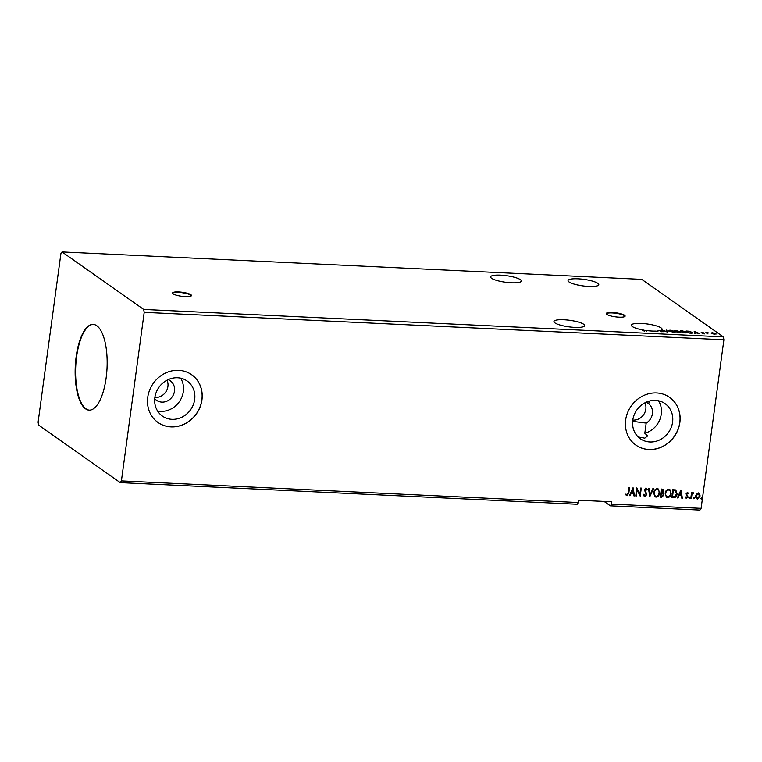 <?xml version="1.0" encoding="UTF-8"?>
<svg xmlns="http://www.w3.org/2000/svg" width="762" height="762" viewBox="0 0 762 762"><rect width="100%" height="100%" fill="white"/><g stroke="black" fill="none" stroke-linecap="round" stroke-linejoin="round"><path stroke-width="1.14" d="M185.347 296.637A9.535 2.029 7.7 0 0 191.472 295.57A9.535 2.029 7.7 0 0 178.689 291.941A9.535 2.029 7.7 0 0 172.564 293.018A9.535 2.029 7.7 0 0 185.347 296.637M191.376 295.789A9.535 2.029 7.7 0 0 178.622 292.408A9.535 2.029 7.7 0 0 172.593 293.256M619.02 317.173A9.535 2.029 7.7 0 0 625.135 316.106A9.535 2.029 7.7 0 0 612.353 312.477A9.535 2.029 7.7 0 0 606.238 313.544A9.535 2.029 7.7 0 0 619.02 317.173M625.05 316.325A9.535 2.029 7.7 0 0 612.296 312.944A9.535 2.029 7.7 0 0 606.266 313.792M511.388 282.788A15.497 3.305 7.7 0 0 521.332 281.045A15.497 3.305 7.7 0 0 500.558 275.149A15.497 3.305 7.7 0 0 490.614 276.892A15.497 3.305 7.7 0 0 511.388 282.788M563.87 319.764A15.497 3.305 -172.3 0 1 584.654 325.66A15.497 3.305 -172.3 0 1 574.71 327.393A15.497 3.305 -172.3 0 1 553.926 321.507A15.497 3.305 -172.3 0 1 563.87 319.764M660.349 330.708L660.368 330.537A15.497 3.305 7.7 0 0 661.759 329.889L661.768 329.889A15.497 3.305 7.7 0 0 662.092 329.327A15.497 3.305 7.7 0 0 641.318 323.431A15.497 3.305 7.7 0 0 631.374 325.174A15.497 3.305 7.7 0 0 644.004 330.175L644.214 330.317M656.711 331.394L656.749 331.06A15.497 3.305 7.7 0 0 660.016 330.632L662.54 331.356M653.158 331.384L653.196 331.099A15.497 3.305 7.7 0 0 655.72 331.108L657.501 331.594L656.749 331.06M644.728 330.289L644.776 330.832L644.728 330.289A15.497 3.305 7.7 0 0 646.662 330.565L646.776 331.079L647.319 330.651A15.497 3.305 7.7 0 0 650.348 330.956L651.043 331.003A15.497 3.305 7.7 0 0 652.148 331.06A15.497 3.305 7.7 0 0 652.615 331.079L653.196 331.099M649.157 401.145L648.786 403.889L646.328 402.165M632.651 421.357L646.186 423.101L644.814 433.264A21.46 19.402 125.2 0 0 661.264 414.147A21.46 19.402 125.2 0 0 658.568 400.812M638.194 436.969L644.795 438.15L647.69 435.864L644.814 433.264M577.996 278.816A15.497 3.305 -172.3 0 1 598.78 284.712A15.497 3.305 -172.3 0 1 588.826 286.455A15.497 3.305 -172.3 0 1 568.052 280.559A15.497 3.305 -172.3 0 1 577.996 278.816M76.152 356.711A42.929 15.907 -87.3 0 0 89.116 410.156A42.929 15.907 -87.3 0 0 106.147 377.838A42.929 15.907 -87.3 0 0 93.183 324.402A42.929 15.907 -87.3 0 0 76.152 356.711M93.402 324.412A42.929 15.907 -87.3 0 0 76.6 356.73A42.929 15.907 -87.3 0 0 89.344 410.156M154.734 398.65A11.925 10.782 125.2 0 0 156.562 400.326A11.925 10.782 125.2 0 0 174.498 391.097A11.925 10.782 125.2 0 0 170.297 380.829A11.925 10.782 125.2 0 0 168.107 379.667M154.867 397.45A11.925 10.782 125.2 0 0 167.916 386.458A11.925 10.782 125.2 0 0 167.03 380.2M154.848 397.612A21.46 19.402 125.2 0 0 162.401 416.1A21.46 19.402 125.2 0 0 194.672 399.498A21.46 19.402 125.2 0 0 187.128 381.01A21.46 19.402 125.2 0 0 154.848 397.612M157.553 410.956A21.46 19.402 125.2 0 0 183.347 391.516A21.46 19.402 125.2 0 0 180.642 378.181M625.659 419.967A29.213 26.413 125.2 0 0 635.937 445.132A29.213 26.413 125.2 0 0 679.866 422.529A29.213 26.413 125.2 0 0 669.588 397.364A29.213 26.413 125.2 0 0 625.659 419.967M635.899 445.094A29.213 26.413 125.2 0 0 679.79 422.472A29.213 26.413 125.2 0 0 669.55 397.335M147.742 397.335A29.213 26.413 125.2 0 0 158.02 422.5A29.213 26.413 125.2 0 0 201.949 399.898A29.213 26.413 125.2 0 0 191.672 374.733A29.213 26.413 125.2 0 0 147.742 397.335M157.982 422.472A29.213 26.413 125.2 0 0 201.863 399.84A29.213 26.413 125.2 0 0 191.633 374.704M646.186 423.101A11.925 10.782 125.2 0 0 652.415 413.728A11.925 10.782 125.2 0 0 648.786 403.889M632.793 420.081A11.925 10.782 125.2 0 0 645.833 409.089A11.925 10.782 125.2 0 0 644.947 402.831M632.765 420.243A21.46 19.402 125.2 0 0 640.318 438.731A21.46 19.402 125.2 0 0 672.598 422.129A21.46 19.402 125.2 0 0 665.045 403.641A21.46 19.402 125.2 0 0 632.765 420.243M120.263 482.632L577.167 504.263L578.31 502.539L121.415 480.908L144.199 312.344L723.9 339.795L723.376 336.899L641.737 279.368L62.036 251.927L60.893 253.651L38.1 422.205L38.624 425.101L120.263 482.632L121.415 480.908M604.114 501.434L610.352 505.835L699.964 510.073L701.107 508.349L723.9 339.795M679.609 332.356L677.551 332.537L674.637 330.489L678.237 331.127L680.304 332.384M692.144 332.632L692.41 332.308C693.344 332.908 692.829 333.194 690.867 333.175L689.067 333.089L686.152 331.032L689.277 331.251L692.82 332.832M701.707 332.499L703.193 332.527L701.745 332.623L704.479 333.432L703.84 333.813L702.326 333.546L703.888 333.413L701.164 332.603L701.735 332.261L701.164 332.603M704.431 333.775L703.84 333.813M703.488 333.785L703.955 333.194M708.031 333.985L705.907 332.48L708.022 332.603L707.279 332.994L708.031 333.985M707.66 332.708L707.222 333.413M715.528 333.927L714.823 334.327L711.537 333.451L711.365 332.946L712.622 332.775L716.175 334.023M144.199 312.344L143.685 309.448L62.036 251.927M143.685 309.448L723.376 336.899M694.201 331.413L699.697 333.585L695.144 332.756L695.277 333.375L694.63 333.346L694.201 331.413M680.476 331.727C679.599 331.137 680.066 330.822 681.876 330.775L686.419 332.003C687.286 332.594 686.81 332.899 684.981 332.937L680.095 331.203M686.133 332.318L686.81 332.508M668.96 331.184C668.083 330.594 668.55 330.279 670.36 330.232L674.903 331.451C675.77 332.042 675.294 332.356 673.465 332.394L668.569 330.66M674.618 331.775L675.294 331.965M644.442 331.022L644.833 330.365L644.442 331.022L642.718 330.575L644.109 330.994M661.768 329.879L666.474 331.556L666.15 330.079L666.798 330.117L667.226 332.051L661.759 329.889M660.368 330.537L663.321 331.632M663.083 331.813L660.254 331.251L661.921 331.841M701.107 508.349L611.495 504.111L611.81 501.806L578.625 500.234L578.31 502.539M698.306 492.881L699.783 493.928L700.078 496.052L697.478 498.996C696.058 498.567 695.468 497.519 695.706 495.843L696.573 493.776L699.154 493.157M699.068 493.1L699.907 495.938L697.478 498.996L696.611 498.7M690.743 498.567L691.544 492.662L692.134 492.69L692.02 493.557L693.191 492.633L693.249 493.471L691.972 494.586L691.334 498.596L690.743 498.567M693.191 492.633L693.182 493.433M693.249 493.471L691.972 494.586M687.429 492.366L688.467 493.262L688.048 493.747L687.362 493.09L686.753 494.405L687.981 496.824L686.495 498.472L685.381 497.615L685.79 497.081L686.524 497.738L687.381 496.824L686.086 493.862L687.429 492.366L688.467 493.262L687.943 493.557M688.048 493.747L687.2 492.976L686.686 493.862M686.514 493.738L687.81 496.71L686.495 498.472L685.381 497.615M685.79 497.081L686.524 497.738M675.846 490.023L677.075 493.957C676.846 496.291 675.684 497.557 673.579 497.757L671.779 497.672L672.875 489.585L676.018 490.137M663.321 489.299L663.797 491.061L662.835 492.747L663.95 494.995L661.807 497.195L660.263 497.129L661.359 489.042L663.397 489.347L663.969 491.185L663.245 493.014M649.834 496.633L648.452 488.432L649.1 488.461L650.148 494.681L652.863 488.642L653.51 488.671L649.834 496.633M636.337 495.995L635.737 495.967L636.832 487.88L639.889 494.09L640.709 488.061L641.299 488.09L640.204 496.176L637.146 489.976L636.337 495.995L635.756 495.852M629.402 487.528L628.679 492.881L627.05 495.757L625.707 494.757L626.097 494.147L627.155 494.929L628.259 492.89L628.993 487.509L629.583 487.537L628.85 492.995L627.05 495.757L626.383 495.529M633.06 487.699L634.546 495.91L633.898 495.881L633.451 493.252L631.279 493.147L630.136 495.7L629.488 495.671L633.06 487.699M646.224 489.004L644.881 489.814L646.662 494.376L644.9 496.605L643.395 494.757L643.938 494.367L644.966 495.776L646.233 494.452L644.452 489.928L646.09 488.109L647.395 489.547L646.862 490.023L645.966 488.937L645.052 489.928L646.833 494.5L644.9 496.605L644.261 496.395M646.09 488.109L646.633 488.299M653.653 492.785C653.92 490.471 655.101 489.09 657.177 488.632L658.358 489.033L659.616 493.024C659.34 495.338 658.158 496.7 656.072 497.138L654.929 496.757L653.653 492.785M665.169 493.328C665.445 491.023 666.617 489.642 668.693 489.185L669.874 489.575L671.132 493.566C670.865 495.881 669.684 497.253 667.588 497.681L666.445 497.3L665.169 493.328M680.914 489.966L682.4 498.177L681.752 498.138L681.304 495.519L679.133 495.414L677.99 497.967L677.342 497.929L680.914 489.966M688.934 497.91L689.524 497.262L689.924 497.957L689.343 498.605L688.762 497.796M689.524 497.262L689.924 497.957L689.172 498.491M693.496 498.129L694.087 497.472L694.496 498.177L693.906 498.824L693.334 498.005M694.087 497.472L694.496 498.177L693.744 498.7M700.945 498.481L701.535 497.824L701.935 498.529L701.354 499.177L700.783 498.358M701.535 497.824L701.935 498.529L701.183 499.053M611.495 504.111L610.352 505.835M626.878 495.643L626.297 495.462M625.935 494.033L626.783 494.795M633.022 487.785L634.546 495.91M634.384 495.786L633.879 495.767M631.279 493.147L633.451 493.252M631.117 493.024L630.136 495.7M632.841 489.652L631.479 492.214L633.308 492.404L632.841 489.652L631.65 492.328M636.841 487.88L639.889 494.09M641.118 488.09L640.204 496.176M636.165 495.872L637.146 489.976M644.728 496.491L644.176 496.329M643.766 494.252L644.804 495.662M645.919 487.994L647.395 489.547M648.948 488.452L650.148 494.681M653.301 488.661L649.805 496.443M658.273 488.975L659.616 493.024M659.454 492.909C659.178 495.214 657.997 496.586 655.911 497.014L656.072 497.138M655.911 497.014L654.844 496.691M657.892 489.718L656.92 489.347C655.244 489.718 654.301 490.833 654.082 492.69C653.806 494.528 654.444 495.691 655.996 496.186M654.082 492.69L654.253 492.804C653.977 494.643 654.615 495.805 656.168 496.31L655.196 495.948M656.168 496.31C657.854 495.967 658.806 494.862 659.025 492.995C659.301 491.147 658.654 489.976 657.092 489.471C655.415 489.842 654.463 490.947 654.253 492.804M657.816 489.661L656.92 489.347M662.835 492.747L663.95 494.995M663.778 494.871L661.807 497.195M661.645 497.081L660.273 497.014M662.778 493.557L661.206 493.204L660.806 496.205L661.654 496.357L663.35 494.967L662.616 493.471L661.378 493.319L660.968 496.329M662.959 490.052L661.673 489.785L661.321 492.376L663.369 491.166L661.835 489.899L661.492 492.49M662.292 489.814L662.892 489.985M669.788 489.518L671.132 493.566M670.97 493.452C670.693 495.767 669.512 497.129 667.426 497.567L667.588 497.681M667.426 497.567L666.359 497.234M669.407 490.271L668.445 489.899C666.76 490.261 665.817 491.376 665.607 493.233C665.321 495.071 665.959 496.233 667.512 496.729M665.607 493.233L665.769 493.347C665.493 495.186 666.131 496.357 667.683 496.853L666.712 496.491M667.683 496.853C669.369 496.51 670.322 495.405 670.541 493.538C670.817 491.69 670.169 490.518 668.607 490.014C666.931 490.385 665.988 491.5 665.769 493.347M669.331 490.204L668.445 489.899M675.684 489.909L676.913 493.843C676.685 496.176 675.523 497.443 673.408 497.634L673.579 497.757M673.408 497.634L671.798 497.557M675.551 490.842L673.189 490.328L672.322 496.748L674.751 496.767L676.485 493.928L675.427 490.776L673.36 490.442L672.484 496.872M680.876 490.052L682.4 498.177M682.238 498.053L681.733 498.034M679.133 495.414L681.304 495.519M678.971 495.29L677.99 497.967M680.695 491.919L679.333 494.481L681.171 494.671L680.695 491.919L679.504 494.595M687.257 492.242L688.296 493.138M687.876 493.633L687.2 492.976L687.876 493.633M686.324 498.358L685.209 497.5M685.629 496.967L686.362 497.624L685.629 496.967M689.353 497.138L689.762 497.834M691.953 492.681L692.02 493.557M691.81 494.471L691.334 498.596M693.925 497.357L694.325 498.053M697.316 498.872L696.535 498.643M698.697 493.747L698.04 493.49L696.135 495.767L697.411 498.148M696.135 495.767L697.582 498.262L696.887 497.996M697.582 498.262L699.478 496.033L698.211 493.605L696.306 495.881M698.621 493.681L698.04 493.49M701.364 497.71L701.773 498.405M711.298 333.413L712.556 333.242M715.318 333.632L712.88 332.956L712.137 333.48L714.556 334.147L715.318 333.632L714.537 334.308M712.099 333.746L712.88 332.956M706.745 333.194L707.431 332.994M703.888 333.651L704.412 333.899M701.097 333.061L701.678 332.718M694.306 331.908L694.915 332.156M695.115 333.375L695.144 332.756M696.735 332.832L694.944 331.908L695.106 333.023M695.03 333.023L696.763 332.642M694.944 331.908L695.096 332.556M691.496 333.185L691.82 332.28L689.277 331.251M691.467 333.423L691.753 332.746M687 331.622L689.362 332.899L691.525 332.956L691.82 332.28M689.239 331.422L687.048 331.27M680.171 331.451L680.771 331.27M686.057 332.908L685.819 331.975L682.2 330.994C680.742 331.032 680.371 331.28 681.076 331.756L684.667 332.727C686.152 332.699 686.533 332.451 685.819 331.975M681.028 332.042L680.752 331.337L680.695 331.87M676.58 331.851L677.589 331.565M676.151 330.756L675.532 330.727L676.466 331.384L677.647 331.108L676.151 330.756M676.713 331.861L677.647 331.108M677.066 331.603L677.847 332.356L679.504 332.089L677.066 331.603M679.561 332.708L679.504 332.089M668.655 330.908L669.255 330.727M674.541 332.365L674.303 331.422L670.684 330.441C669.226 330.479 668.846 330.737 669.55 331.213L673.151 332.184C674.627 332.156 675.018 331.899 674.303 331.422M669.512 331.499L669.236 330.794L669.179 331.327M666.255 330.556L666.798 330.117M666.731 330.575L667.055 332.013M644.776 330.832L644.376 331.48"/></g></svg>
